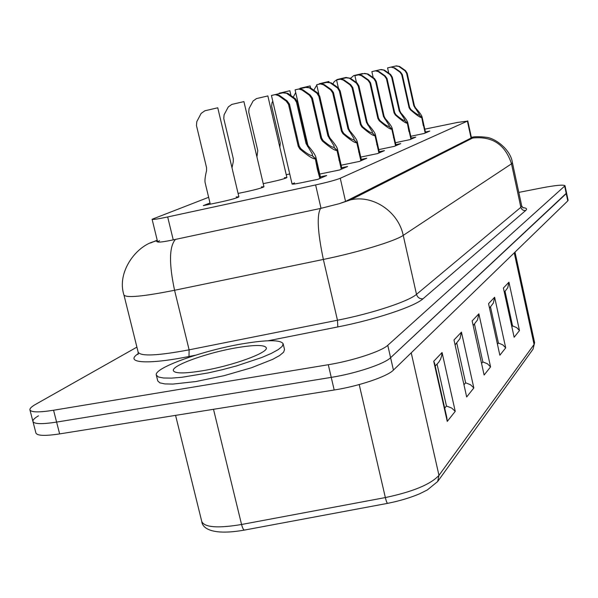 <?xml version="1.0" encoding="UTF-8"?>
<svg xmlns="http://www.w3.org/2000/svg" width="598" height="598" viewBox="0 0 598 598"><rect width="100%" height="100%" fill="white"/><g stroke="black" fill="none" stroke-linecap="round" stroke-linejoin="round"><path stroke-width="0.9" d="M287.84 93.37L282.719 92.854L274.056 94.865L276.231 94.394L279.401 95.403L278.489 95.628L275.192 94.641L271.447 95.463L283.729 92.615L287.84 93.37L295.397 98.76L297.43 102.064L306.938 143.236L308.314 145.964C312.732 151.13 315.258 154.897 315.894 157.259L315.52 158.784L318.099 168.681L317.314 168.845M286.958 93.587L294.522 98.984L296.526 102.303L306.056 143.55L312.448 154.157L312.223 155.704M319.878 178.458L317.291 169.01L315.355 158.851L311.984 155.473C310.25 155.674 306.52 153.394 300.787 148.64L299.852 148.977L298.23 146.278L288.528 104.403L286.188 101.107L278.489 95.628M279.401 95.403L287.085 100.875L289.462 104.157L299.142 145.964L300.787 148.64M320.042 178.391L318.099 168.681M315.355 158.851C312.971 159.098 307.806 155.809 299.852 148.977M315.52 158.784L312.149 155.405M204.875 110.787L217.754 107.79L204.875 110.787L201.145 113.396L196.779 121.671L196.473 125.58L206.542 167.627L206.557 170.684C205.144 176.5 204.666 180.491 205.129 182.667L210.287 204.172M310.13 85.94L300.069 88.272L310.13 85.94L310.594 87.951M295.704 92.563L293.259 97.138M231.875 104.396L243.917 101.6L231.875 104.396L228.309 106.893L224.086 114.809L223.772 118.553L233.31 158.747L233.302 161.677L231.994 167.791M256.549 98.565L267.859 95.934L256.549 98.565L253.141 100.95L249.052 108.537L248.738 112.125L257.79 150.629L256.923 156.908M289.851 90.732L279.206 93.206L289.851 90.732L290.949 95.478M272.778 101.174L271.978 102.781L271.649 106.227L280.268 143.169L279.849 147.34M368.084 74.055L363.898 73.576L357.103 75.154L359.271 74.675L362.059 75.505L361.416 75.662L358.531 74.855L354.906 75.654L364.623 73.405L368.084 74.055L374.527 78.592L376.262 81.388L384.088 116.266L385.262 118.568C389.358 123.203 391.653 126.447 392.161 128.278L391.937 129.19L394.022 137.585L393.462 137.704M367.449 74.204L373.9 78.757L375.619 81.552L383.46 116.49L389.253 125.602L389.126 126.552M395.54 145.845L391.825 129.235L388.962 126.387C387.676 126.492 384.656 124.519 379.894 120.482L379.222 120.721L377.876 118.441L369.915 83.047L367.964 80.267L361.416 75.662M362.059 75.505L368.6 80.102L370.581 82.875L378.527 118.21L379.894 120.482M395.659 145.792L394.022 137.585M391.825 129.235C390.053 129.347 385.86 126.507 379.222 120.721M391.937 129.19L389.081 126.342M384.417 70.123L380.418 69.66L373.974 71.147L376.135 70.676L378.84 71.461L378.235 71.611L375.447 70.841L371.859 71.633L381.09 69.495L384.417 70.123L390.629 74.488L392.303 77.179L399.8 110.779L400.937 112.992C404.943 117.507 407.186 120.632 407.672 122.366L409.466 131.261L408.935 131.373M383.834 70.265L390.053 74.638L391.705 77.336L399.21 110.981L404.868 119.772L404.756 120.624M409.466 131.261L409.481 132.188L408.927 131.485L407.365 123.218L404.607 120.475C403.411 120.557 400.525 118.658 395.958 114.764L395.338 114.98L394.045 112.79L386.428 78.719L384.544 76.043L378.235 71.611M378.84 71.461L385.142 75.886L387.041 78.555L394.643 112.581L395.958 114.764M409.481 132.188L411.035 139.162M409.376 132.233L410.931 139.207M407.365 123.218C405.713 123.308 401.707 120.564 395.338 114.98M407.477 123.173L404.719 120.437M399.576 66.468L395.749 66.019L389.627 67.432L391.765 66.961L393.835 67.851L391.129 67.118L387.579 67.903L396.369 65.87L399.576 66.468L405.579 70.684L407.193 73.27L414.384 105.682L415.483 107.812C419.407 112.215 421.605 115.235 422.061 116.872L423.788 125.393L423.302 125.498M399.03 66.602L405.04 70.818L406.64 73.419L413.838 105.868L419.362 114.36L419.265 115.13M423.788 125.393L423.81 126.29L423.287 125.602L421.784 117.634L419.131 114.988C418.002 115.055 415.244 113.216 410.856 109.456L410.28 109.666L409.039 107.55L401.736 74.705L399.927 72.119L393.835 67.851M394.396 67.716L400.481 71.984L402.305 74.556L409.593 107.356L410.856 109.456M423.81 126.29L425.305 133.01M423.713 126.328L425.2 133.055M421.784 117.634C420.237 117.701 416.402 115.048 410.28 109.666M421.889 117.597L419.228 114.951M410.774 136.307L424.356 133.421L429.798 131.074L425.41 132.008M395.39 142.713L409.944 139.633L415.797 137.106L411.17 138.093M378.773 149.62L394.403 146.331L400.727 143.61L395.824 144.641M360.758 157.095L377.6 153.574L384.439 150.629L379.244 151.72M341.159 165.212L359.376 161.43L366.798 158.231L361.274 159.389M319.766 174.048L339.529 169.989L347.625 166.498L341.735 167.724M284.409 177.696L286.898 177.576C285.358 178.548 279.475 180.162 269.25 182.405L263.217 183.661M236.158 196.936L238.894 196.847C237.107 198.013 230.522 199.844 219.137 202.341L203.298 205.615L210.003 202.976M424.782 129.161L457.507 122.433L467.389 121.125L340.255 178.271C335.807 180.05 327.592 182.278 315.617 184.939L167.672 216.954C158.007 219.003 152.819 219.772 152.094 219.264L208.642 197.295M294.545 182.913L292.078 184.02C292.497 184.341 295.711 183.892 301.721 182.674L317.852 179.333L326.702 175.52L320.408 176.821M261.348 186.897L263.95 186.785C262.298 187.854 256.086 189.566 245.307 191.928L238.086 193.431M289.738 173.973L286.233 174.706M310.526 87.913L305.683 87.405L297.565 89.281L299.748 88.81L302.812 89.767L301.983 89.969L298.798 89.035L295.076 89.857L306.602 87.181L310.526 87.913L317.77 93.056L319.721 96.218L328.751 135.611L330.066 138.22C334.402 143.251 336.876 146.869 337.474 149.081L337.145 150.412L339.582 159.883L338.857 160.032M309.719 88.108L316.97 93.258L318.891 96.435L327.936 135.896L334.177 146.091L333.983 147.452M341.286 169.234L336.995 150.472L333.766 147.243C332.167 147.414 328.638 145.224 323.189 140.672L322.329 140.971L320.79 138.4L311.588 98.349L309.353 95.202L301.983 89.969M302.812 89.767L310.183 94.992L312.44 98.124L321.627 138.108L323.189 140.672M341.436 169.167L339.582 159.883M336.995 150.472C334.798 150.674 329.909 147.512 322.329 140.971M337.145 150.412L333.923 147.183M331.322 82.905L326.717 82.404L319.093 84.176L321.276 83.698L324.243 84.61L323.473 84.796L320.401 83.907L316.701 84.722L327.562 82.203L331.322 82.905L338.274 87.831L340.142 90.859L348.739 128.63L350.002 131.119C354.255 136.015 356.67 139.498 357.23 141.577L356.946 142.743L359.256 151.825L358.591 151.967M330.574 83.085L337.541 88.018L339.387 91.06L347.991 128.884L354.083 138.699L353.911 139.895M360.893 160.78L356.812 142.795L353.717 139.7C352.237 139.85 348.896 137.734 343.693 133.369L342.901 133.653L341.436 131.179L332.682 92.817L330.552 89.797L323.473 84.796M324.243 84.61L331.307 89.61L333.467 92.608L342.198 130.91L343.693 133.369M361.028 160.72L359.256 151.825M356.812 142.795C354.771 142.967 350.136 139.917 342.901 133.653M356.946 142.743L353.852 139.648M159.517 240.643L157.655 241.921C158.814 242.467 164.009 241.786 173.248 239.873L321.021 208.328L339.171 203.716L345.554 201.414L471.082 138.056L471.448 137.749L467.771 120.863M236.801 347.707C207.738 352.528 171.23 365.542 173.383 370.685C174.855 373.593 184.393 373.653 201.997 370.85C232.174 365.969 268.958 352.528 266.267 347.744C264.473 344.769 254.658 344.762 236.801 347.707M242.728 343.768C267.156 339.709 280.641 339.716 283.168 343.783L282.189 346.392L278.19 349.643L271.29 353.411L261.767 357.507L236.741 365.849L222.508 369.654L208.126 372.935L181.919 377.278L171.477 378.115L163.523 378.003L158.403 376.987L156.317 375.118C153.514 367.994 203.313 350.323 242.728 343.768M283.168 343.783L284.536 349.568L283.572 352.229L279.587 355.533L272.703 359.346L251.496 367.74L223.973 375.701L195.823 381.554L172.949 384.08L164.981 383.931L159.86 382.862L157.76 380.941L156.317 375.118M518.802 192.392L542.08 187.839C555.961 185.231 563.608 184.535 565.028 185.761L566.56 193.019L566.246 193.617L390.599 357.716C384.544 363.883 355.758 373.503 331.247 377.375L56.601 422.091C42.032 424.326 34.146 424.117 32.935 421.47C32.636 420.035 34.49 418.144 38.481 415.812M565.028 185.761L387.766 345.3C381.659 351.273 352.813 360.773 328.295 364.72L53.566 410.243C38.99 412.53 31.118 412.411 29.937 409.877C29.661 408.509 31.522 406.677 35.536 404.398L136.905 347.132M350.443 78.301L346.055 77.815L338.872 79.482L341.047 79.003L343.925 79.87L343.215 80.042L340.247 79.198L336.577 80.005L346.84 77.628L350.443 78.301L357.126 83.025L358.927 85.933L367.12 122.201L368.338 124.593C372.517 129.355 374.864 132.711 375.402 134.662L375.148 135.694L377.338 144.417L376.733 144.552M349.755 78.465L356.453 83.197L358.232 86.112L366.439 122.441L372.375 131.889L372.233 132.95M378.915 153.006L375.028 135.746L372.053 132.778C370.678 132.898 367.501 130.857 362.53 126.664L361.805 126.918L360.4 124.548L352.058 87.734L350.017 84.841L343.215 80.042M343.925 79.87L350.712 84.662L352.783 87.547L361.102 124.302L362.53 126.664M379.042 152.953L377.338 144.417M375.028 135.746C373.13 135.881 368.719 132.943 361.805 126.918M375.148 135.694L372.18 132.726M337.205 79.489L346.264 77.389L337.205 79.489L334.297 81.522L332.877 83.944M53.566 410.243L56.601 422.091C42.032 424.326 34.146 424.117 32.935 421.47L35.925 433.034C37.166 435.807 45.067 436.099 59.636 433.909L334.192 390.001C358.695 386.211 387.422 376.471 393.424 370.102L567.786 200.891L568.093 200.263L566.56 193.019L390.599 357.716C384.544 363.883 355.758 373.503 331.247 377.375L56.601 422.091L59.636 433.909M505.063 291.435L512.561 325.88L512.023 326.53M508.943 282.196L519.46 330.567L514.138 337.257L503.404 288.019L508.943 282.196L507.784 287.66L504.51 292.026M519.46 330.567L516.739 327.652L512.561 325.88M514.138 337.257L503.404 288.019M490.51 306.983L498.418 343.028L497.648 343.962M494.628 297.243L505.699 347.864L499.853 355.219L488.544 303.649L494.628 297.243L493.387 303.007L489.725 307.828M505.699 347.864L502.813 344.867L498.418 343.028M499.853 355.219L488.544 303.649M474.491 324.101L482.848 361.91L481.801 363.173M478.871 313.815L490.569 366.903L484.118 375.021L472.151 320.887L478.871 313.815L477.525 319.908L473.422 325.245M490.569 366.903L487.49 363.808L482.848 361.91M484.118 375.021L472.151 320.887M456.767 343.043L465.625 382.802L464.25 384.462M461.447 332.144L473.833 387.953L466.679 396.96L453.979 339.985L461.447 332.144L459.982 338.603L455.362 344.545M473.833 387.953L470.544 384.761L465.625 382.802M466.679 396.96L453.979 339.985M437.056 364.107L446.467 406.027L444.703 408.165M442.064 352.521L455.242 411.342L447.252 421.396L433.729 361.282L442.064 352.521L441.638 356.034L440.472 359.398L438.64 362.358L435.239 366.051M455.242 411.342L451.699 408.053L446.467 406.027M447.252 421.396L446.878 417.838L434.649 363.449L433.729 361.282M353.814 75.557L362.433 73.561L353.814 75.557L350.51 78.345M328.878 81.5L319.339 83.713L328.878 81.5L329.02 82.135M316.32 85.828L313.853 90.171M308.314 145.964L307.402 146.286M283.452 92.668L282.428 92.914M276.059 94.424L275.005 94.678M297.43 102.064L296.526 102.303M306.938 143.236L306.056 143.55M299.142 145.964L298.23 146.278M289.462 104.157L288.528 104.403M295.397 98.76L294.522 98.984M287.085 100.875L286.188 101.107M385.262 118.568L384.611 118.8M364.391 73.457L363.659 73.629M359.114 74.705L358.366 74.885M376.262 81.388L375.619 81.552M384.088 116.266L383.46 116.49M378.527 118.21L377.876 118.441M370.581 82.875L369.915 83.047M374.527 78.592L373.9 78.757M368.6 80.102L367.964 80.267M400.937 112.992L400.331 113.209M380.866 69.547L380.186 69.704M375.978 70.706L375.282 70.87M392.303 77.179L391.705 77.336M399.8 110.779L399.21 110.981M394.643 112.581L394.045 112.79M387.041 78.555L386.428 78.719M390.629 74.488L390.053 74.638M385.142 75.886L384.544 76.043M415.483 107.812L414.915 108.014M396.16 65.915L395.525 66.064M391.615 66.991L390.965 67.148M407.193 73.27L406.64 73.419M414.384 105.682L413.838 105.868M409.593 107.356L409.039 107.55M402.305 74.556L401.736 74.705M405.579 70.684L405.04 70.818M400.481 71.984L399.927 72.119M167.672 216.954L173.248 239.873M467.389 121.125L471.082 138.056M340.255 178.271L345.554 201.414M315.617 184.939L321.021 208.328M330.066 138.22L329.236 138.519M306.34 87.233L305.406 87.458M299.576 88.84L298.619 89.072M319.721 96.218L318.891 96.435M328.751 135.611L327.936 135.896M321.627 138.108L320.79 138.4M312.44 98.124L311.588 98.349M317.77 93.056L316.97 93.258M310.183 94.992L309.353 95.202M350.002 131.119L349.239 131.396M327.308 82.255L326.448 82.464M321.104 83.727L320.222 83.937M340.142 90.859L339.387 91.06M348.739 128.63L347.991 128.884M342.198 130.91L341.436 131.179M333.467 92.608L332.682 92.817M338.274 87.831L337.541 88.018M331.307 89.61L330.552 89.797M522.674 207.626C526.487 207.932 527.481 208.904 525.672 210.518L422.995 298.791C419.721 299.03 417.554 297.55 416.5 294.343L520.858 207.304L511.507 163.83C505.295 144.559 492.333 135.963 472.629 138.026L471.403 137.555M525.672 210.518C523.22 210.743 521.62 209.666 520.858 207.304L521.71 205.914L523.115 207.947M150.576 242.975L153.85 241.599C135.611 246.653 116.565 272.583 123.958 295.031C126.38 298.081 143.251 296.496 174.564 290.269L323.361 259.442C358.479 252.251 395.166 241.084 403.231 235.373L416.5 294.343C408.763 301.317 372.464 313.367 337.459 320.236L337.825 326.927C375.671 319.534 414.833 306.408 422.995 298.791M195.531 355.197L188.998 356.49L189.118 349.83L337.459 320.236L323.361 259.442C317.628 232.181 316.693 215.175 320.565 208.425M268.151 340.77L337.825 326.927M175.453 239.394C169.182 246.548 168.89 263.509 174.564 290.269L189.118 349.83C157.872 355.705 140.896 356.52 138.183 352.274L138.026 354.517M188.998 356.49C147.19 364.937 123.816 362.956 138.265 353.635M157.214 240.187L153.85 241.599L157.304 240.538M157.401 240.942L156.766 241.614L157.655 241.921M521.71 205.914L512.426 162.738L511.507 163.83L403.231 235.373C398.432 211.729 373.212 194.716 350.839 199.777L472.629 138.026M339.171 203.716L350.839 199.777M328.295 364.72L334.192 390.001M387.766 345.3L393.424 370.102M564.714 186.344L567.786 200.891M368.338 124.593L367.635 124.847M346.593 77.68L345.801 77.867M340.882 79.033L340.068 79.228M358.927 85.933L358.232 86.112M367.12 122.201L366.439 122.441M361.102 124.302L360.4 124.548M352.783 87.547L352.058 87.734M357.126 83.025L356.453 83.197M350.712 84.662L350.017 84.841M514.25 252.842L534.081 344.47L438.969 475.35L411.222 352.835M359.211 384.559L385.351 497.566L241.562 524.491C217.919 528.43 204.658 527.458 201.78 521.561L175.573 415.363M387.706 503.337C387.055 503.284 386.271 501.356 385.351 497.566C412.837 491.758 430.71 484.358 438.969 475.35L437.669 481.532L427.353 489.934L419.654 493.784C410.318 497.738 399.673 500.922 387.706 503.337L244.537 530.06C243.536 530.075 242.541 528.213 241.562 524.491L213.508 409.301M534.612 342.691L533.042 349.157L534.612 342.691L515.013 252.102M271.447 95.463L292.078 184.02M315.894 157.259L320.7 178.107M276.231 94.394L275.192 94.641M283.729 92.615L282.719 92.854M217.754 107.79L238.894 196.847M243.917 101.6L263.95 186.785M267.859 95.934L286.898 177.576M354.906 75.654L356.453 82.517M392.161 128.278L396.048 145.628M359.271 74.675L358.531 74.855M364.623 73.405L363.898 73.576M371.859 71.633L373.197 77.598M407.672 122.366L411.379 139.02M376.127 70.676L375.447 70.841M381.09 69.495L380.418 69.66M387.579 67.903L388.745 73.098M422.061 116.872L425.604 132.883M391.765 66.961L391.129 67.111M396.369 65.87L395.749 66.019M152.094 219.264L157.625 241.861M295.076 89.857L307.918 145.449M337.474 149.081L342.011 168.92M299.748 88.81L298.798 89.035M306.602 87.181L305.683 87.398M316.701 84.722L318.891 94.275M357.23 141.577L361.528 160.503M321.276 83.698L320.401 83.907M327.562 82.203L326.717 82.404M512.426 162.738C510.677 149.425 495.234 138.19 486.316 137.293C479.589 136.479 474.603 136.501 471.359 137.361M138.183 352.274L123.958 295.031M29.937 409.877L32.935 421.47M336.577 80.005L338.378 87.913M375.402 134.662L379.483 152.767M341.047 79.003L340.247 79.198M346.84 77.628L346.055 77.815M437.99 481.084L533.042 349.157M244.537 530.06C213.807 535.569 202.46 529.006 201.78 521.561"/></g></svg>

